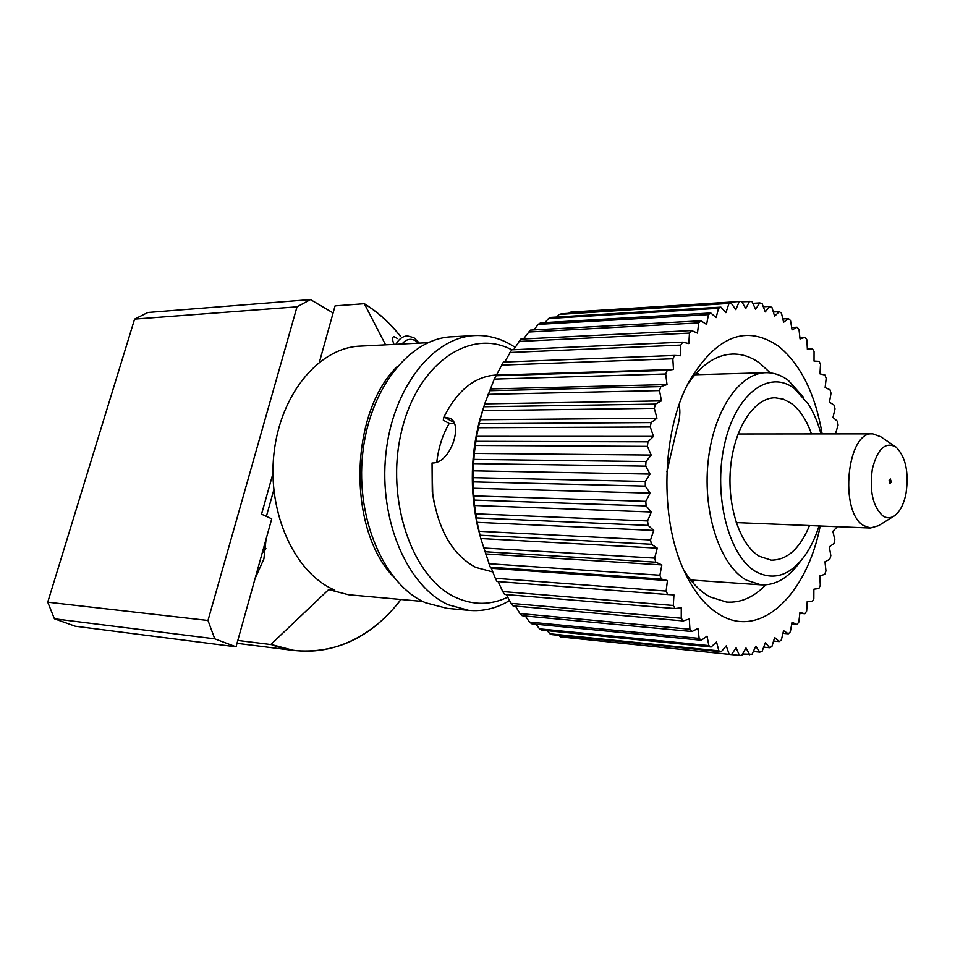 <?xml version="1.0" encoding="UTF-8"?>
<svg xmlns="http://www.w3.org/2000/svg" width="955" height="955" viewBox="0 0 955 955"><rect width="100%" height="100%" fill="white"/><g stroke="black" fill="none" stroke-linecap="round" stroke-linejoin="round"><path stroke-width="1.43" d="M255.104 578.455L263.902 558.914L266.099 539.002M265.908 548.54L262.124 553.279M401.005 599.489C371.782 637.26 336.088 654.271 293.961 650.498L270.898 644.422L328.675 589.581L334.823 590.118C295.131 573.633 267.149 513.42 273.978 453.374C280.484 393.257 319.865 347.035 360.883 346.092L427.936 342.69M392.672 575.961C347.334 527.697 349.542 413.527 396.779 367.007M393.985 344.409C392.135 339.658 392.111 337.067 393.938 336.638L397.531 338.559M328.675 589.581L348.396 594.726L422.826 601.459M270.862 644.553L237.807 640.447M385.581 344.839L364.333 303.69L335.074 305.863L319.436 362.041M364.309 303.797C377.774 312.058 389.795 322.886 400.36 336.291M400.897 599.477C368.535 642.667 317.8 662.698 270.898 644.422M364.333 303.69C377.846 311.975 389.891 322.838 400.479 336.279M272.939 473.608L261.551 514.184L271.733 518.828L236.028 646.833L75.266 626.217L54.411 618.78L47.75 602.175L134.595 319.113L147.882 312.476L310.494 299.584L333.104 312.942M310.494 299.584L297.017 306.818L134.595 319.113M47.75 602.175L207.987 620.475L297.017 306.818M207.987 620.475L214.756 638.835L54.411 618.78M236.028 646.833L214.756 638.835M418.457 343.167L415.604 340.804C410.59 338.106 406.066 339.168 402.031 344.003M395.919 344.313C398.844 339.037 402.664 336.232 407.379 335.897L413.909 337.676L419.376 343.12M820.226 525.99C806.999 593.294 762.305 638.382 721.586 615.736C706.772 607.678 694.285 592.745 684.138 570.935C659.38 518.887 661.588 431.97 688.949 381.737C716.393 335.754 746.38 324.008 778.922 346.498C800.732 364.607 815.152 393.735 822.171 433.904M683.613 569.753C691.289 582.419 700.063 591.467 709.923 596.875L726.528 602.068C740.65 603.059 753.746 597.317 765.791 584.854M770.231 372.868L760.132 363.473C751.537 357.075 742.429 353.923 732.843 354.042C716.059 354.615 700.922 364.834 687.433 384.722M692.566 582.335L694.751 580.282M699 374.635L696.899 372.498M480.974 539.253L477.237 524.713C469.872 489.294 470.767 454.138 479.911 419.257L483.994 406.126M539.551 628.844L541.927 630.145L711.141 647.001L708.849 645.604L539.551 628.844L535.934 624.212M529.512 622.087L531.804 623.806L701.364 640.232L699.155 638.382L529.512 622.087L525.334 615.999M519.95 613.564L522.11 615.7L692.005 631.518L689.916 629.226L519.95 613.564L515.437 606.091M510.985 603.357L513.002 605.876L683.207 620.929L681.249 618.219L510.985 603.357L506.341 594.583M502.736 591.563L504.586 594.44L675.066 608.562L673.287 605.458L502.736 591.563L498.14 581.583M495.335 578.3L496.97 581.5L667.712 594.547L666.124 591.073L495.335 578.3L491.348 568.297L667.438 580.568L661.254 579.028L490.285 567.198L491.348 568.297M501.566 365.108L672.833 358.77L674.6 355.451L503.392 362.064L494.272 379.099L484.686 403.881L480.09 419.746L476.605 436.328L474.277 453.422L473.167 470.803L473.274 488.232L474.587 505.482L477.106 522.325L480.783 538.536L490.285 567.198M509.731 352.514L680.784 345.089L682.741 342.153L511.725 349.817L504.706 362.005M518.637 341.46L689.462 333.092L691.563 330.561L520.797 339.12L513.647 349.721M528.163 332.054L698.726 322.909L700.946 320.808L530.455 330.108L523.412 338.989M538.19 324.378L708.467 314.625L710.771 312.977L540.578 322.85L538.19 324.378L533.893 329.929M548.588 318.493L718.53 308.298L720.906 307.116L551.047 317.382L548.588 318.493L544.983 322.587M559.224 314.434L731.232 303.248L561.719 313.753L559.224 314.434L556.61 317.048M569.98 312.225L741.605 301.386L572.475 311.963L569.98 312.225L568.714 313.324M487.957 394.331L659.499 390.571L660.848 386.62L489.33 390.702M483.815 406.746L655.44 404.108L654.33 408.31L482.693 410.614M494.272 379.099L665.695 373.99L667.27 370.337L495.884 375.745M741.832 301.78L751.931 301.505L755.608 309.289L759.75 302.902L752.791 303.32M763.308 306.758L769.694 306.376L765.265 311.879L762.078 303.535L759.75 302.902M773.335 311.987L779.292 311.652L774.612 316.224L771.95 307.438L769.694 306.376M782.814 318.934L788.448 318.636L783.589 322.265L781.453 313.121L779.292 311.652M791.671 327.481L797.079 327.207L792.077 329.869L790.501 320.486L788.448 318.636M799.872 337.509L805.101 337.27L800.027 338.965L798.989 329.415L797.079 327.207M807.345 348.897L812.454 348.694L807.369 349.399L806.868 339.801L805.101 337.27M836.222 433.892L835.637 433.236L838.084 425.118L837.451 421.298L832.987 417.431L835.004 408.871L834.157 405.183L829.477 402.174L831.017 393.245L829.979 389.724L825.12 387.599L826.182 378.383L824.941 375.052L819.963 373.859L820.512 364.428L819.092 361.336L814.03 361.086L814.054 351.524L812.454 348.694M799.824 613.325L804.898 613.731L806.665 611.057L807.226 601.423L812.239 601.71L813.839 598.749L813.875 589.187L818.865 588.531L820.285 585.331L819.796 575.925L824.726 574.349L825.968 570.923L824.965 561.767L829.776 559.284L830.826 555.691L829.334 546.845L833.978 543.502L834.825 539.754L832.867 531.314L837.392 526.683M791.707 624.033L796.912 624.475L798.822 622.111L799.92 612.489L804.898 613.731M782.933 633.32L788.329 633.798L790.358 631.768L792.005 622.266L796.912 624.475M773.562 641.068L779.22 641.593L781.369 639.934L783.554 630.634L788.329 633.798M763.678 647.156L769.682 647.741L771.927 646.475L774.648 637.486L779.22 641.593M753.328 651.501L759.798 652.146L762.126 651.286L765.349 642.715L769.682 647.741M742.584 654.008L752.039 654.294L755.763 646.225L759.798 652.146M739.397 655.393L736.114 647.848L731.482 654.593L560.537 636.913L739.397 655.393L741.784 655.417L745.986 647.956L749.675 654.724M549.937 633.786L552.372 634.681L721.228 651.788L718.864 650.856L549.937 633.786L547.167 630.67M488.876 563.713L659.893 575.232L661.254 579.028M484.615 551.715L655.787 562.185L654.664 558.114L483.457 547.979M480.055 535.23L651.394 544.243L650.534 539.945L479.159 531.278M476.664 517.944L648.147 525.405L647.562 520.941L476.056 513.85M474.516 500.086L646.093 505.935L645.795 501.363L474.193 495.896M473.62 481.893L645.282 486.095L645.27 481.463L473.596 477.655M474.002 463.617L645.711 466.147L645.998 461.528L474.277 459.391M475.674 445.472L647.383 446.355L647.956 441.819L476.235 441.317M478.586 427.733L650.271 426.992L651.119 422.588L479.434 423.698M655.44 404.108L661.469 400.885L659.499 390.571M651.119 422.588L656.945 418.23L654.33 408.31M647.956 441.819L653.495 436.375L650.271 426.992M645.998 461.528L651.191 455.069L647.383 446.355M645.27 481.463L650.045 474.086L645.711 466.147M645.795 501.363L650.104 493.15L645.282 486.095M647.562 520.941L651.334 512.011L646.093 505.935M650.534 539.945L653.733 530.419L648.147 525.405M654.664 558.114L657.255 548.134L651.394 544.243M659.893 575.232L661.851 564.918L655.787 562.185M666.124 591.073L667.438 580.568M673.287 605.458L673.943 594.905L667.712 594.547M681.249 618.219L681.261 607.75L675.066 608.562M689.916 629.226L689.295 618.971L683.207 620.929M699.155 638.382L697.926 628.462L692.005 631.518M708.849 645.604L707.046 636.137L701.364 640.232M718.864 650.856L716.525 641.939L711.141 647.001M729.095 654.115L726.254 645.843L721.228 651.788M741.605 301.386L745.76 308.525L749.544 301.303M731.232 303.248L735.827 309.647L739.194 301.649M720.906 307.116L725.907 312.667L728.82 303.976M710.771 312.977L716.131 317.609L718.53 308.298M700.946 320.808L706.605 324.437L708.467 314.625M691.563 330.561L697.46 333.128L698.726 322.909M682.741 342.153L688.806 343.597L689.462 333.092M674.6 355.451L680.772 355.749L680.784 345.089M667.27 370.337L673.478 369.454L672.833 358.77M660.848 386.62L667.008 384.567L665.695 373.99M558.938 635.338L560.537 636.913M480.09 419.746L656.945 418.23M476.605 436.328L653.495 436.375M474.277 453.422L651.191 455.069M473.167 470.803L650.045 474.086M473.274 488.232L650.104 493.15M474.587 505.482L651.334 512.011M477.106 522.325L653.733 530.419M480.783 538.536L657.255 548.134M485.558 553.936L661.851 564.918M496.958 375.088L673.478 369.454M490.345 388.936L667.008 384.567M484.686 403.881L661.469 400.885M434.31 503.595L432.281 491.98L432.042 462.96L432.722 493.878C438.488 530.646 452.837 555.165 475.769 567.413L492.78 571.938M809.518 525.56C799.92 548.659 787.135 560.191 771.151 560.143L759.392 556.299C739.671 544.839 726.624 504.98 730.706 466.112C734.622 427.183 754.665 397.507 775.281 397.793L783.53 399.226L791.397 403.452C799.872 409.862 806.557 420.009 811.452 433.904M803.513 397.292L788.412 380.46C781.429 375.243 774.075 372.641 766.328 372.677C739.361 372.546 712.967 411.51 708.001 462.709C702.808 513.85 720.416 565.754 746.368 580.139L760.932 584.83C775.197 585.558 787.994 578.229 799.299 562.841L801.532 559.952M497.006 374.981L496.815 374.993C475.184 376.043 457.552 390.046 443.92 417.025L443.299 420.152L449.554 423.686L454.532 423.662M443.92 417.025L449.912 418.278C463.7 423.925 450.211 463.867 432.34 462.972L432.042 462.96M820.99 433.904C817.874 422.397 813.66 412.453 808.312 404.037L794.5 388.649C769.121 368.881 735.362 393.83 724.379 444.982C712.991 495.884 728.844 556.705 756.145 571.806C773.705 580.819 789.797 575.626 804.444 556.216C810.437 547.86 815.307 537.761 819.044 525.942M679.041 404.896C680.617 411.092 679.912 419.03 676.904 428.711L666.888 471.83M891.349 482.12L890.299 478.909L889.129 480.508L889.797 483.588L891.349 482.12M882.766 515.831C886.538 518.35 890.347 518.41 894.178 515.998C899.825 512.011 903.776 504.467 906.032 493.377C908.993 472.2 905.674 456.776 896.053 447.107L895.933 447.012C885.416 441.437 877.561 448.719 872.369 468.869C869.325 490.834 872.786 506.484 882.766 515.831M894.931 446.343L880.797 436.769L872.834 433.857C847.133 430.562 838.788 511.665 863.607 525.584L870.435 528.019L878.54 525.68L893.725 516.273M449.196 423.483C442.619 434.62 438.476 447.549 436.781 462.256M446.856 608.311L425.596 602.772C384.638 585.164 355.558 519.568 362.661 453.888C369.43 388.148 410.292 337.736 452.539 336.757L473.835 335.623M511.749 349.805C470.266 327.613 417.335 363.246 401.446 431.708C384.972 499.907 412.476 578.802 456.418 597.758C473.74 605.351 490.846 605.172 507.714 597.209M515.079 347.322L513.563 346.331C501.638 338.727 488.996 335.133 475.638 335.527C433.475 336.482 392.624 387.515 385.844 454.126C378.717 520.666 407.761 587.098 448.647 604.861L468.654 610.341C482.884 611.666 496.493 608.407 509.493 600.576M273.81 489.891L266.397 516.392M454.055 422.599L444.218 417.013M293.961 650.498L237.007 643.324M477.237 524.713L479.195 531.457M479.911 419.257L481.977 413.049M731.518 354.102L732.843 354.042M432.281 491.98L432.722 493.878M775.281 397.793L774.481 397.805M690.644 579.995L760.932 584.83M694.894 374.754L765.253 372.713M738.036 433.976L872.834 433.857M736.186 522.588L870.435 528.019M445.627 608.204L468.654 610.341"/></g></svg>

